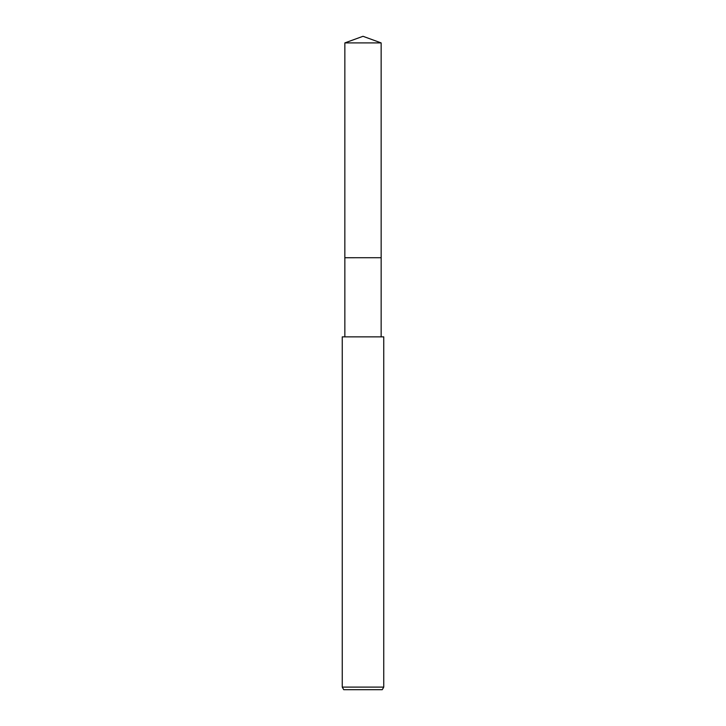 <?xml version="1.0" encoding="UTF-8"?>
<svg xmlns="http://www.w3.org/2000/svg" width="726" height="726" viewBox="0 0 726 726"><rect width="100%" height="100%" fill="white"/><g stroke="black" fill="none" stroke-linecap="round" stroke-linejoin="round"><path stroke-width="1.09" d="M344.85 42.907L381.15 42.907L363 36.3L344.85 42.907L344.841 257.721L381.159 257.721L381.15 336.864M363 687.105L383.745 687.105L383.745 336.864L342.255 336.864L342.255 687.105L363 687.105M342.255 687.105L343.752 689.7L382.248 689.7L383.745 687.105M344.85 336.864L344.85 257.73L381.159 257.721L381.15 42.907"/></g></svg>
